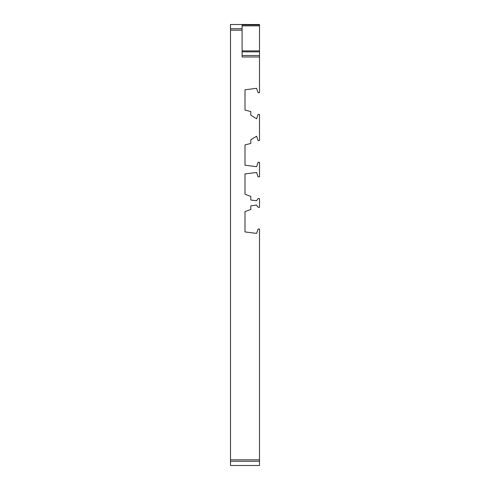 <?xml version="1.0" encoding="UTF-8"?>
<svg xmlns="http://www.w3.org/2000/svg" width="490" height="490" viewBox="0 0 490 490"><rect width="100%" height="100%" fill="white"/><g stroke="black" fill="none" stroke-linecap="round" stroke-linejoin="round"><path stroke-width="0.73" d="M259.504 461.28L259.504 229.044L258.059 229.044L256.607 233.393L245 231.942L245 211.637L250.8 209.457L250.8 205.831L256.607 205.108L258.059 207.282L259.504 207.282L259.504 198.579L258.059 198.579L256.607 200.753L250.8 200.03L250.8 196.404L245 194.23L245 173.919L256.607 172.468L258.059 176.817L259.504 176.817L259.504 162.312L258.059 162.312L256.607 166.667L245 165.216L245 144.905L250.8 143.454L250.8 139.828L256.607 136.202L258.059 140.55L259.504 140.55L259.504 114.44L258.059 114.44L256.607 118.794L250.8 115.168L250.8 111.542L245 110.091L245 89.78L256.607 88.329L258.059 92.684L259.504 92.684L259.504 24.5L230.496 24.5L230.496 465.5L259.504 465.5L259.504 461.28L230.496 461.28M259.504 56.987L242.097 56.987L242.097 24.904L259.504 24.904M259.504 459.834L230.496 459.834M230.496 30.166L242.097 30.166M242.097 28.72L230.496 28.72M259.504 55.548L242.097 55.548M242.097 51.818L259.504 51.818M242.097 25.841L259.504 25.841M259.504 50.88L242.097 50.88"/></g></svg>
